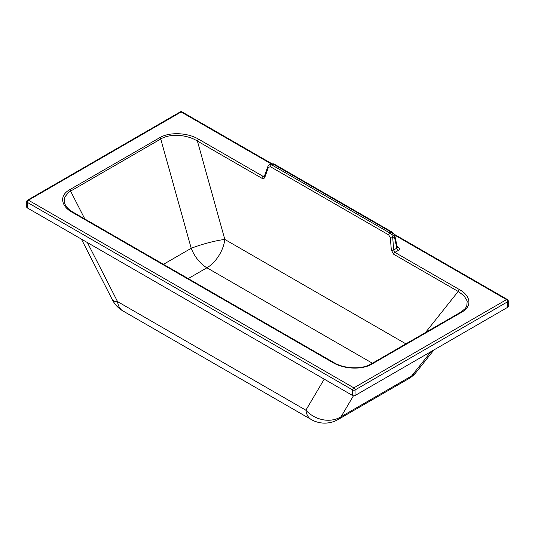 <?xml version="1.0" encoding="UTF-8"?>
<svg xmlns="http://www.w3.org/2000/svg" width="535" height="535" viewBox="0 0 535 535"><rect width="100%" height="100%" fill="white"/><g stroke="black" fill="none" stroke-linecap="round" stroke-linejoin="round"><path stroke-width="0.8" d="M26.75 201.615L26.75 207.185A1.705 0.983 0 0 0 27.252 207.888L352.652 395.532A1.705 0.983 0 0 0 355.066 395.526L507.748 307.271A1.705 0.983 0 0 0 508.25 306.575L508.25 300.998A1.705 0.983 180 0 1 507.748 301.7L355.066 389.955A1.705 0.983 180 0 1 352.652 389.955L27.252 202.31A1.705 0.983 180 0 1 26.75 201.615L26.75 201.615A1.705 1.705 0 0 1 26.844 201.053A1.705 0.802 -160.9 0 1 27.064 200.806A1.705 0.802 19.1 0 1 27.92 200.678A1.705 0.983 -60 0 1 28.455 200.217L181.138 111.962L270.897 163.723M27.252 207.888L27.252 202.31A1.705 0.983 -60 0 1 27.92 200.678M84.824 218.982L70.593 191.109L68.634 192.379L64.815 196.967L64.34 202.357L65.404 205.112M332.951 362.636A1.705 0.983 120 0 1 333.8 362.556L73.028 212.174A1.705 0.983 120 0 0 72.171 212.261L332.951 362.636C344.112 369.29 362.141 369.979 371.845 364.128L462.006 312.012C473.007 305.866 469.89 295.133 459.378 289.555L394.91 252.38L393.693 249.979L392.717 237.6C392.376 235.567 391.439 234.042 389.901 233.033L271.593 164.807L269.319 164.633L267.941 166.338A1.705 1.05 -160.3 0 0 268.356 167.408L264.858 177.205A1.705 1.05 -160.3 0 1 264.444 176.135L263.08 176.356L198.605 139.18C187.437 132.526 169.414 131.837 159.711 137.689L69.543 189.805C58.549 195.95 61.665 206.691 72.171 212.261M163.469 264.33L191.216 248.293A25.606 3.591 164.4 0 1 224.82 239.439L405.904 343.858M87.406 242.576L117.539 301.593A26.824 15.475 120 0 0 122.91 310.929A26.824 26.824 0 0 1 112.417 299.888L114.684 301.365L117.539 301.593L305.88 410.198A26.824 22.871 30.6 0 0 341.083 416.725L353.448 395.786M324.223 379.134L305.88 410.198A26.824 15.475 120 0 0 311.25 419.534A26.824 26.824 0 0 0 338.073 419.52A26.824 15.495 60 0 0 341.083 416.725L411.683 375.924A26.824 19.126 38.5 0 0 416.237 372.193L433.938 349.937M180.288 111.875A1.705 0.983 60 0 1 181.138 111.962A1.705 0.983 120 0 1 181.994 111.875A1.705 1.705 0 0 0 180.288 111.875L27.606 200.137A1.705 0.983 60 0 1 28.455 200.217L353.862 387.862A1.705 0.983 -120 0 1 355.066 389.955L355.066 395.526M352.652 395.532L352.652 389.955A1.705 0.983 -60 0 1 353.862 387.862L506.545 299.607A1.705 0.983 120 0 1 507.394 299.52A1.705 1.705 0 0 1 508.25 300.998M269.319 164.633L270.817 163.763L272.997 163.991L271.593 164.807A1.705 0.983 -60 0 0 270.396 166.693L268.356 167.408M464.962 308.942L466.741 306.261L467.215 301.078L464.032 295.728L458.187 291.448L393.713 254.265L391.326 250.139L390.349 237.761A1.705 0.575 -4.5 0 0 392.717 237.6L394.362 236.651L396.85 248.153L397.291 247.21L394.863 235.948A1.705 0.742 167.8 0 1 394.362 236.651L391.312 232.217L389.901 233.033A1.705 0.983 -60 0 0 388.711 234.918L270.396 166.693M391.326 250.139A1.705 0.575 -4.5 0 0 393.693 249.979L396.85 248.153A2.193 1.271 60 0 0 398.354 250.38C399.852 249.29 399.826 248.22 398.274 247.17A2.193 1.264 -60 0 1 397.338 247.351M507.748 307.271L507.748 301.7A1.705 0.983 -120 0 0 506.545 299.607L394.583 235.046M264.858 177.205C264.263 178.583 263.274 178.931 261.882 178.249L197.408 141.066A1.705 0.983 -60 0 1 198.605 139.18M188.213 278.601L206.905 267.794A25.606 14.773 120 0 0 224.82 239.439L197.408 141.066C186.809 134.359 169.822 133.396 160.754 138.986L191.216 248.293A25.606 14.793 60 0 0 206.905 267.794L372.4 363.225M425.499 332.536L458.187 291.448A1.705 0.983 -60 0 1 459.378 289.555M370.795 364.221A1.705 0.983 60 0 1 370.989 364.041A1.705 0.983 60 0 1 371.845 364.128M159.711 137.689A1.705 0.983 -120 0 1 160.754 138.986L70.593 191.109A1.705 0.983 -120 0 0 69.543 189.805M264.698 175.42L263.08 176.356A1.705 0.983 -60 0 0 261.882 178.249M398.274 247.17L397.144 246.521M393.713 254.265A1.705 0.983 -60 0 1 394.91 252.38L398.354 250.38M460.963 312.106A1.705 0.983 60 0 1 461.15 311.925A1.705 0.983 60 0 1 462.006 312.012M338.073 419.52L408.666 378.713A26.824 15.495 60 0 0 411.683 375.924L430.996 351.635M390.349 237.761L388.711 234.918M392.162 232.13L273.853 163.904A1.705 0.983 120 0 0 272.997 163.991L391.312 232.217A1.705 0.983 120 0 1 392.162 232.13L392.162 232.13C394.014 233.655 394.91 234.925 394.863 235.948M65.263 204.845L65.263 204.845C66.681 207.547 69.269 209.994 73.028 212.174M333.8 362.556C342.935 368.354 361.105 370.039 370.989 364.041L461.15 311.925L465.423 308.401M122.91 310.929L311.25 419.534M408.666 378.713A26.824 26.824 0 0 0 416.237 372.193M27.606 200.137A1.705 1.705 0 0 0 26.844 201.053M264.444 176.135L267.941 166.338M270.817 163.763L273.853 163.904M112.417 299.888L81.387 239.098M181.994 111.875L271.506 163.496M394.195 234.243L507.394 299.52"/></g></svg>
